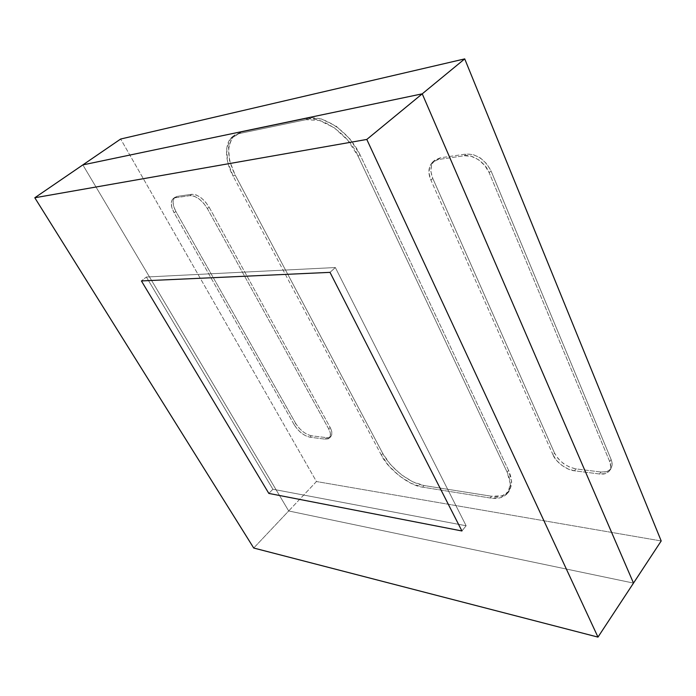 <?xml version="1.0" encoding="UTF-8"?>
<svg xmlns="http://www.w3.org/2000/svg" width="696" height="696" viewBox="0 0 696 696"><rect width="100%" height="100%" fill="white"/><g stroke="black" fill="none" stroke-linecap="round" stroke-linejoin="round"><path stroke-width="0.52" stroke-dasharray="3.48 2.61" d="M82.85 164.9L288.692 510.96L633.499 583.091L288.692 510.96L316.454 481.536L120.669 139.026L316.454 481.536L288.692 510.96L633.499 583.091L288.692 510.96L82.85 164.9L288.692 510.96L253.727 548.03L288.692 510.96L82.85 164.9M382.783 453.522L235.048 174.826L229.48 160.35L228.558 147.143L232.577 137.182L241.112 132.144L307.884 118.189L321.378 118.964L336.177 126.185L349.81 138.774L359.98 154.625L508.567 470.357L511.708 481.937L509.446 490.871L502.295 495.839L491.498 496.231L424.029 485.53L412.624 481.771L400.87 474.411L390.447 464.537L382.783 453.522L381.347 455.088C387.698 468.86 409.735 486.069 422.637 487.157L490.097 497.979C497.588 499.293 503.399 497.744 507.541 493.316C511.299 487.67 511.16 480.614 507.123 472.14L358.075 156.209C349.522 134.859 320.247 114.588 305.927 119.695L239.198 133.562L233.221 136.181C223.799 142.193 224.939 161.872 233.212 176.236L235.048 174.826C226.626 157.122 226.583 143.898 234.9 135.128L241.112 132.144L239.198 133.562L241.112 132.144L307.884 118.189L305.927 119.695L307.884 118.189C324.223 114.727 349.34 132.066 359.98 154.625L358.075 156.209L359.98 154.625L508.567 470.357L507.123 472.14L508.567 470.357C512.439 479.318 512.447 486.269 508.602 491.211C505.113 495.63 499.415 497.301 491.498 496.231L490.097 497.979L491.498 496.231L424.029 485.53L422.637 487.157L424.029 485.53C409.561 483.102 390.787 468.434 382.783 453.522L235.048 174.826L233.212 176.236L381.347 455.088L382.783 453.522M295.748 423.499L175.853 211.462L173.574 206.147L172.982 201.414L174.191 198.003L177.054 196.437L191.791 194.28L196.002 194.837L200.787 197.49L205.416 201.831L209.139 207.182L330.148 427.431L331.809 431.746L331.714 435.2L329.887 437.279L326.633 437.671L311.338 435.757L307.275 434.461L302.899 431.685L298.854 427.84L295.748 423.499L294.304 424.934C298.68 431.694 303.874 435.783 309.911 437.21L325.197 439.15L329.46 438.036C331.087 435.861 330.826 432.825 328.695 428.919L207.373 208.556C201.997 200.048 196.211 195.733 190.017 195.628L175.279 197.768L173.174 198.612C170.346 201.657 170.659 206.381 174.113 212.785L175.853 211.462C172.547 204.998 172.216 200.317 174.87 197.42L177.054 196.437L175.279 197.768L177.054 196.437L191.791 194.28L190.017 195.628L191.791 194.28C197.986 194.445 203.771 198.751 209.139 207.182L207.373 208.556L209.139 207.182L330.148 427.431L328.695 428.919L330.148 427.431C332.192 431.476 332.427 434.461 330.844 436.401L326.633 437.671L325.197 439.15L326.633 437.671L311.338 435.757L309.911 437.21L311.338 435.757C305.318 434.295 300.124 430.206 295.748 423.499L175.853 211.462L174.113 212.785L294.304 424.934L295.748 423.499M554.529 453.061L432.781 178.437L430.859 171.303L431.564 164.874L434.843 160.124L440.237 157.827L466.146 154.025L473.149 154.564L480.37 157.975L486.678 163.743L491.045 170.946L611.132 459.525L612.202 464.972L610.618 469.243L606.66 471.714L600.961 472.027L575.879 468.887L569.554 467.094L563.308 463.466L558.044 458.551L554.529 453.061L553.059 454.94C555.53 461.805 567.066 470.392 574.435 470.792L599.526 473.985C603.832 474.576 607.13 473.55 609.418 470.905C611.123 468.208 611.21 465.067 609.679 461.5L489.175 172.712C485.904 163.055 472.114 153.72 464.249 155.747L438.341 159.514L432.625 162.09C428.345 166.857 427.779 172.869 430.911 180.125L432.781 178.437C429.876 170.972 430.433 165.048 434.461 160.663L440.237 157.827L438.341 159.514L440.237 157.827L466.146 154.025L464.249 155.747L466.146 154.025C476.708 153.92 485.008 159.558 491.045 170.946L489.175 172.712L491.045 170.946L611.132 459.525L609.679 461.5L611.132 459.525C612.593 463.345 612.437 466.442 610.662 468.817C608.713 471.401 605.485 472.471 600.961 472.027L599.526 473.985L600.961 472.027L575.879 468.887L574.435 470.792L575.879 468.887C566.344 466.79 559.227 461.518 554.529 453.061L432.781 178.437L430.911 180.125L553.059 454.94L554.529 453.061M661.2 540.957L316.454 481.536L661.2 540.957M553.059 454.94L430.911 180.125L428.98 172.982L429.676 166.553L432.947 161.811L438.341 159.514L464.249 155.747L471.253 156.296L478.483 159.723L484.799 165.5L489.175 172.712L609.679 461.5L610.757 466.938L609.183 471.209L605.224 473.672L599.526 473.985L574.435 470.792L568.11 468.991L561.855 465.354L556.582 460.43L553.059 454.94M294.304 424.934L174.113 212.785L171.825 207.469L171.225 202.736L172.434 199.326L175.279 197.768L190.017 195.628L194.219 196.194L199.012 198.847L203.641 203.197L207.373 208.556L328.695 428.919L330.365 433.243L330.278 436.697L328.451 438.767L325.197 439.15L309.911 437.21L305.849 435.913L301.464 433.13L297.418 429.275L294.304 424.934M381.347 455.088L233.212 176.236L227.618 161.759L226.679 148.544L230.68 138.591L239.198 133.562L305.927 119.695L319.421 120.486L334.228 127.733L347.878 140.34L358.075 156.209L507.123 472.14L510.281 483.729L508.037 492.646L500.885 497.605L490.097 497.979L422.637 487.157L411.223 483.381L399.469 476.003L389.02 466.111L381.347 455.088M146.36 277.017L272.902 489.236L466.129 525.758L335.341 267.542L146.36 277.017L272.902 489.236L466.129 525.758L335.341 267.542L330.008 272.362L335.341 267.542L146.36 277.017L141.41 280.932L146.36 277.017L141.41 280.932L146.36 277.017L335.341 267.542L330.008 272.362L335.341 267.542L146.36 277.017L272.902 489.236L268.839 493.421L272.902 489.236L146.36 277.017M461.927 530.97L466.129 525.758L461.927 530.97L466.129 525.758L272.902 489.236L268.839 493.421L272.902 489.236L466.129 525.758L335.341 267.542L466.129 525.758L461.927 530.97M235.126 134.772L233.221 136.181M508.959 491.541L507.541 493.316M174.931 197.29L173.174 198.612M330.896 436.549L329.46 438.036M434.522 160.402L432.625 162.09M610.862 468.939L609.418 470.905"/><path stroke-width="1.04" d="M633.499 583.091L422.237 93.838L82.85 164.9L120.669 139.026L464.719 58.89L422.237 93.838L82.85 164.9L422.237 93.838L464.719 58.89L661.2 540.957L633.499 583.091L661.2 540.957L464.719 58.89L120.669 139.026L34.8 197.76L82.85 164.9L422.237 93.838L366.792 139.444L34.8 197.76L253.727 548.03L597.977 637.11L633.499 583.091L422.237 93.838L633.499 583.091L422.237 93.838L366.792 139.444L34.8 197.76L253.727 548.03L597.977 637.11L366.792 139.444L597.977 637.11L633.499 583.091M330.008 272.362L461.927 530.97L268.839 493.421L141.41 280.932L330.008 272.362L461.927 530.97L268.839 493.421L141.41 280.932L330.008 272.362L141.41 280.932L268.839 493.421L461.927 530.97L330.008 272.362L141.41 280.932L268.839 493.421L461.927 530.97L330.008 272.362"/></g></svg>
